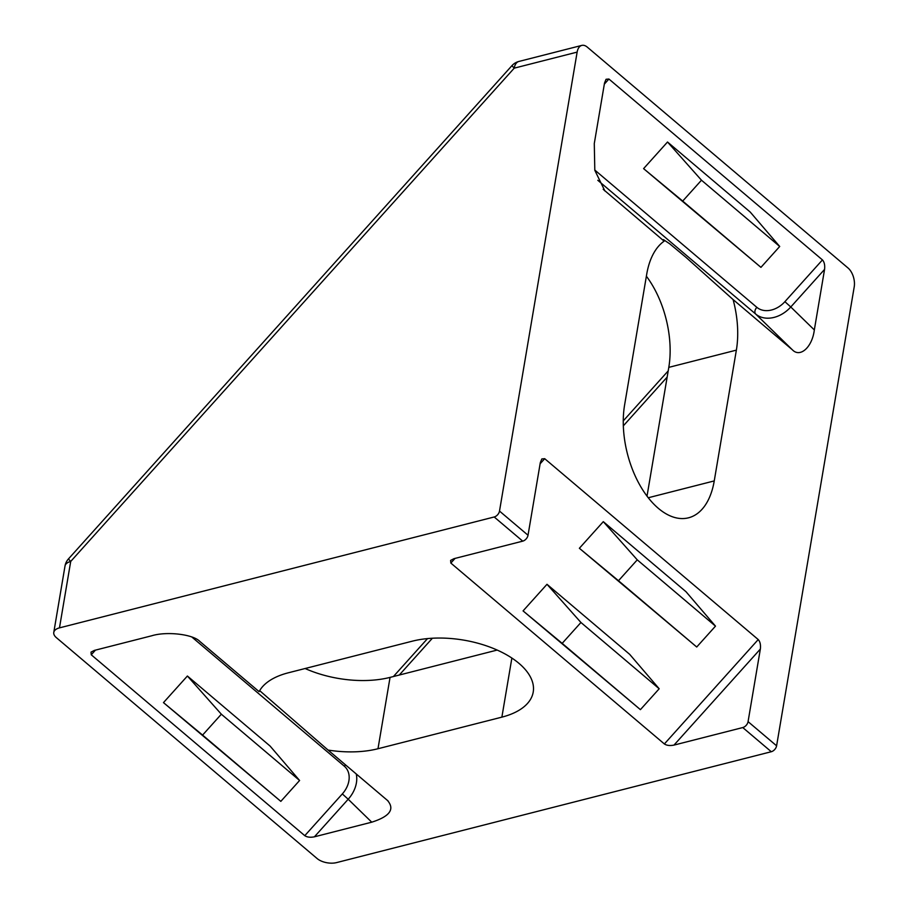 <?xml version="1.0" encoding="UTF-8"?>
<svg xmlns="http://www.w3.org/2000/svg" width="908" height="908" viewBox="0 0 908 908"><rect width="100%" height="100%" fill="white"/><g stroke="black" fill="none" stroke-linecap="round" stroke-linejoin="round"><path stroke-width="1.36" d="M546.991 584.298L523.065 610.902L640.412 709.647L659.185 688.763L629.698 654.362L546.991 584.298L580.938 622.491L562.177 643.363L523.065 610.902M455.044 558.409L450.845 563.074L664.372 743.958L758.225 639.561C760.121 641.661 760.825 644.816 760.348 649.05L748.067 721.644L776.601 745.808A5.618 3.643 130.3 0 1 771.289 751.722L336.562 862.6A14.051 7.207 -170.4 0 1 317.153 858.571L56.364 637.643A14.051 7.207 -170.4 0 1 53.776 632.433A14.051 7.207 -170.4 0 1 59.474 627.871L494.19 516.981A5.618 3.643 -49.7 0 0 499.502 511.079L577.136 52.108L514.223 68.157L70.71 561.45L59.474 627.871M499.502 511.079L528.025 535.243L540.305 462.649L541.826 458.937L544.709 458.688L758.225 639.561M603.298 521.657L579.372 548.273L696.72 647.007L715.493 626.134L686.017 591.732L603.298 521.657L637.257 559.85L618.484 580.734L579.372 548.273M388.125 800.992L328.06 750.065A77.259 39.611 -170.4 0 0 377.989 748.737L501.874 717.138A77.259 39.611 -170.4 0 0 533.223 692.044A77.259 39.611 -170.4 0 0 494.735 649.004A77.259 39.611 -170.4 0 0 412.232 641.196L288.347 672.794A77.259 39.611 -170.4 0 0 259.109 691.646L199.862 641.468C193.222 634.272 166.743 631.139 151.704 635.782L94.375 650.4L91.016 652.126L91.254 654.793L304.782 835.678L342.327 793.921A22.473 17.07 134.3 0 0 344.302 766.17L191.872 637.041M387.307 800.254C395.105 809.096 389.929 816.405 371.747 822.183L314.418 836.813C310.366 837.619 307.154 837.233 304.782 835.678M771.289 751.722L742.767 727.558L673.997 745.093C669.956 745.899 666.744 745.513 664.372 743.958M450.845 563.074L450.606 560.406L453.955 558.681L522.724 541.145L494.19 516.981M603.196 189.318L664.134 241.165A77.259 43.38 75.7 0 0 646.723 274.182L624.602 404.979A77.259 43.38 75.7 0 0 639.924 485.247A77.259 43.38 75.7 0 0 688.514 517.81A77.259 43.38 75.7 0 0 714.244 480.922L736.365 350.136A77.259 43.38 75.7 0 0 733.096 299.572L792.332 349.762L755.706 314.054L597.793 180.283M604.898 190.975L594.808 170.318L594.286 143.532L604.524 82.991L606.045 79.291L608.916 79.03L604.331 84.138M594.751 170.012L756.841 307.324A22.473 17.07 134.3 0 0 784.898 301.672L822.444 259.915L608.916 79.03M822.444 259.915C824.339 262.003 825.043 265.17 824.566 269.404L814.328 329.933C812.24 347.196 800.141 358.093 792.332 349.762M577.136 52.108A14.051 7.888 75.7 0 1 581.812 45.4A14.051 7.888 75.7 0 1 587.294 47.125L848.083 268.042A14.051 7.888 75.7 0 1 854.224 286.837L776.601 745.808M667.516 142.011L643.59 168.627L760.938 267.361L779.711 246.477L750.235 212.075L667.516 142.011L701.475 180.204L682.702 201.077L643.59 168.627M187.4 676.017L163.474 702.622L280.822 801.367L299.595 780.483L270.119 746.081L187.4 676.017L221.348 714.21L202.586 735.083L163.474 702.622M647.018 496.131L668.799 367.365A77.259 43.38 75.7 0 0 646.383 276.214M259.665 690.636L328.06 750.065M733.096 299.572L686.085 257.452L669.718 243.809L663.419 239.61L664.134 241.165M305.099 668.515A77.259 39.611 -170.4 0 0 390.054 677.391L497.187 650.06M202.586 735.083L280.822 801.367M299.595 780.483L221.348 714.21M682.702 201.077L760.938 267.361M779.711 246.477L701.475 180.204M528.025 535.243A5.618 3.643 130.3 0 1 522.724 541.145M742.767 727.558A5.618 3.643 -49.7 0 0 748.067 721.644M562.177 643.363L640.412 709.647M659.185 688.763L580.938 622.491M618.484 580.734L696.72 647.007M715.493 626.134L637.257 559.85M511.93 65.66L514.223 68.157A14.051 7.888 -104.3 0 1 518.899 61.449A14.051 14.051 0 0 0 511.93 65.66L68.418 558.965L70.71 561.45A14.051 7.207 9.6 0 0 65.013 566.013L53.776 632.433M544.709 458.688L540.112 463.784M95.453 650.128L91.254 654.793M736.365 350.136L668.799 367.365M714.244 480.922L648.267 497.754M501.874 717.138L511.874 658.05M390.054 677.391L377.989 748.737M432.39 638.222L399.293 675.03M667.142 377.115L623.331 425.852M824.566 269.404L790.777 306.983L814.328 329.933M371.747 822.183L348.195 799.233L314.418 836.813M760.348 649.05L673.997 745.093M784.898 301.672L790.777 306.983A28.091 21.338 -45.7 0 1 755.706 314.054A5.618 3.643 130.3 0 1 756.841 307.324M356.242 773.934A28.091 21.338 -45.7 0 1 348.195 799.233L342.327 793.921M345.642 764.967A5.618 3.643 -49.7 0 0 344.302 766.17M427.532 638.585L393.414 676.539M668.197 370.907L623.263 420.892M68.418 558.965A14.051 14.051 0 0 0 65.013 566.013M581.812 45.4L518.899 61.449"/></g></svg>
